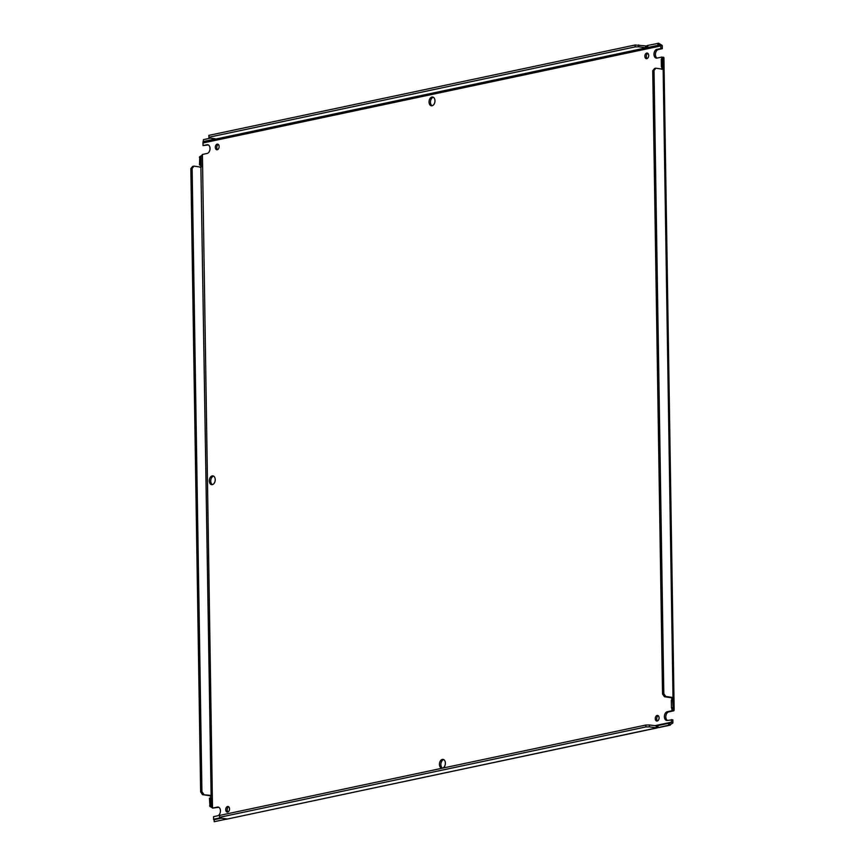 <?xml version="1.0" encoding="UTF-8"?>
<svg xmlns="http://www.w3.org/2000/svg" width="865" height="865" viewBox="0 0 865 865"><rect width="100%" height="100%" fill="white"/><g stroke="black" fill="none" stroke-linecap="round" stroke-linejoin="round"><path stroke-width="1.3" d="M654.686 725.724L671.445 722.178A0.973 0.714 -102 0 1 671.424 722.405L672.819 723.064A2.898 2.119 -102 0 0 672.873 722.383L672.829 719.799L667.412 720.437A4.433 2.93 98.2 0 1 666.72 720.469A4.433 2.93 98.2 0 1 664.385 716.707A4.433 2.93 98.2 0 1 667.283 711.711L671.997 710.706L671.964 708.684M667.456 720.437A4.433 2.93 98.2 0 1 665.812 716.912A4.433 2.93 98.2 0 1 668.71 711.917L673.835 710.803L673.175 708.262L671.889 708.532L672.127 710.673L673.835 710.803L674.159 709.841L663.909 57.652L661.866 57.047L661.985 57.685M661.747 58.647L661.725 57.09L657.011 58.085A4.433 2.93 98.2 0 1 656.308 58.106A4.433 2.93 98.2 0 1 653.972 54.344A4.433 2.93 98.2 0 1 656.87 49.359L660.86 48.505L660.817 45.931L202.972 142.995A0.973 0.714 78 0 0 202.951 142.757L203.545 141.655L214.682 139.297L214.671 138.714M657.043 58.074A4.433 2.93 98.2 0 1 655.41 54.549A4.433 2.93 98.2 0 1 658.308 49.565L662.287 48.71L662.255 46.137A2.898 2.119 -102 0 0 662.179 45.434L658.73 43.25L658.762 45.142L662.179 45.434M647.117 58.582A2.855 1.881 98.2 0 1 646.306 56.485A2.855 1.881 98.2 0 1 647.863 53.37M644.868 56.279A2.855 1.881 98.2 0 1 647.182 53.057A2.855 1.881 98.2 0 1 648.674 55.468A2.855 1.881 98.2 0 1 646.371 58.69A2.855 1.881 98.2 0 1 644.868 56.279M657.519 720.934A2.855 1.881 98.2 0 1 656.708 718.837A2.855 1.881 98.2 0 1 658.276 715.733M655.27 718.631A2.855 1.881 98.2 0 1 657.584 715.409A2.855 1.881 98.2 0 1 659.087 717.82A2.855 1.881 98.2 0 1 656.773 721.053A2.855 1.881 98.2 0 1 655.27 718.631M217.58 149.645A2.855 1.881 98.2 0 1 216.758 147.547A2.855 1.881 98.2 0 1 218.326 144.444M215.331 147.342A2.855 1.881 98.2 0 1 217.634 144.12A2.855 1.881 98.2 0 1 219.137 146.542A2.855 1.881 98.2 0 1 216.823 149.764A2.855 1.881 98.2 0 1 215.331 147.342M227.982 811.997A2.855 1.881 98.2 0 1 227.171 809.91A2.855 1.881 98.2 0 1 228.728 806.796M225.733 809.694A2.855 1.881 98.2 0 1 228.046 806.472A2.855 1.881 98.2 0 1 229.539 808.894A2.855 1.881 98.2 0 1 227.236 812.116A2.855 1.881 98.2 0 1 225.733 809.694M432.111 105.768A4.433 2.93 98.2 0 1 430.467 102.243A4.433 2.93 98.2 0 1 433.333 97.258M429.04 102.038A4.433 2.93 98.2 0 1 432.641 97.021A4.433 2.93 98.2 0 1 434.965 100.783A4.433 2.93 98.2 0 1 431.375 105.8A4.433 2.93 98.2 0 1 429.04 102.038M442.512 768.12A4.433 2.93 98.2 0 1 440.88 764.595A4.433 2.93 98.2 0 1 443.734 759.611M439.442 764.39A4.433 2.93 98.2 0 1 443.042 759.373A4.433 2.93 98.2 0 1 445.378 763.135A4.433 2.93 98.2 0 1 441.777 768.152A4.433 2.93 98.2 0 1 439.442 764.39M212.379 484.627A4.433 2.93 98.2 0 1 210.736 481.113A4.433 2.93 98.2 0 1 213.601 476.118M209.308 480.897A4.433 2.93 98.2 0 1 212.898 475.88A4.433 2.93 98.2 0 1 215.234 479.643A4.433 2.93 98.2 0 1 211.633 484.66A4.433 2.93 98.2 0 1 209.308 480.897M199.956 167.313C201.383 166.696 201.372 165.939 199.912 165.064L201.21 164.793L201.069 156.435L199.783 156.706L201.599 155.57L201.069 156.435L202.421 154.457L212.509 808.115L218.802 807.294M202.972 142.995L203.016 145.579L208.389 144.942M661.725 57.09L661.682 58.777L662.968 58.506L663.141 69.114A1.276 0.93 -102 0 1 662.72 69.189L655.875 68.205L654.589 68.476L652.74 70.703L654.027 70.422L655.875 68.205M663.563 57.177L662.558 59.004L661.271 59.274L661.682 58.777M671.759 700.174L671.727 697.914L673.013 697.644L673.046 699.904A1.276 0.93 -102 0 1 672.624 699.969L673.175 708.262L672.689 699.98M672.235 709.873L671.997 710.706M671.445 722.178L671.402 719.594M672.819 723.064L669.445 725.205L658.741 727.552M658.276 725.67L656.751 725.995L656.784 727.887L649.42 726.86L649.388 724.967L657.14 725.94M214.206 819.815L213.579 819.469A0.973 0.714 78 0 0 213.601 819.241L219.71 817.944L227.322 819.014M656.784 727.887L226.122 819.296M226.9 819.025L225.365 819.35L225.354 818.777M658.665 727.584L670.267 725.13L669.445 725.205L669.867 723.248M212.682 808.083L217.407 807.088A4.433 2.93 98.2 0 1 218.099 807.056A4.433 2.93 98.2 0 1 220.424 811.348A4.433 2.93 98.2 0 1 217.537 815.814L213.558 816.657L213.601 819.241M209.86 798.092C211.287 797.476 211.276 796.719 209.827 795.843A1.276 0.93 78 0 0 209.406 795.649L202.551 794.665L210.692 795.378A1.276 0.93 -102 0 1 211.114 795.573L210.79 797.898M212.293 807.791L209.99 806.461L211.276 806.18L212.066 807.456M203.016 145.579L206.995 144.725A4.433 2.93 98.2 0 1 207.697 144.704A4.433 2.93 98.2 0 1 210.022 148.985A4.433 2.93 98.2 0 1 207.135 153.462L202.421 154.457M647.647 47.553L658.762 45.142L646.101 47.835L646.068 45.931C647.809 46.321 648.317 46.213 647.593 45.607M662.287 48.71L660.86 48.505M663.141 69.114L673.013 697.644A1.276 0.93 78 0 0 672.592 697.449L665.736 696.466L663.823 693.708L654.027 70.422M661.855 69.395L661.812 67.135L663.098 66.865A1.276 0.93 78 0 0 662.677 66.67L662.558 59.004M658.308 727.562L668.645 725.227L668.613 723.324L671.424 722.405M219.721 817.966L219.526 817.328L645.841 726.946L649.42 726.86M668.645 725.227L669.445 725.205M201.069 156.435L200.777 164.599A1.276 0.93 -102 0 1 201.21 164.793L201.242 167.042A1.276 0.93 -102 0 1 200.821 167.118L193.976 166.134L192.69 166.404L190.841 168.621L200.637 791.908L202.551 794.665M209.827 795.843L211.114 795.573L200.885 167.118M209.557 805.834L211.276 806.18L211.147 797.822A1.276 0.93 -102 0 1 210.725 797.898L209.438 798.168L209.99 806.461M199.912 165.064A1.276 0.93 78 0 0 199.491 164.869L199.783 156.706M202.951 142.757L203.48 139.622L210.53 138.119M658.73 43.25L647.269 45.531L647.29 47.424M646.068 45.931L635.126 45.002L208.811 135.383L209.038 137.903L216.228 139.006M638.705 44.904L638.738 46.807L646.101 47.835L214.682 139.297L214.163 138.638M671.889 708.532L671.456 707.916L672.743 707.635M671.456 707.916L671.337 700.239L672.624 699.969M671.727 697.914A1.276 0.93 78 0 0 671.305 697.731L664.45 696.747L662.525 693.979L652.74 70.703M663.823 693.708L662.525 693.979M665.736 696.466L664.45 696.747M661.812 67.135A1.276 0.93 78 0 0 661.39 66.951L662.677 66.67M661.39 66.951L661.271 59.274M645.841 726.946L645.809 725.054L649.388 724.967M219.526 817.328L219.494 815.436L645.809 725.054M668.613 723.324L657.951 725.584L657.973 727.487M221.213 818.182L214.163 819.674L214.185 821.566M224.846 818.701L224.857 819.306M200.637 791.908L201.923 791.626L203.848 794.394M190.841 168.621L192.127 168.351L201.923 791.626M193.976 166.134L192.127 168.351M210.725 797.898L210.855 805.564M200.658 156.933L199.372 157.203M200.777 164.599L199.491 164.869M657.962 45.164L657.93 43.272M635.126 45.002L635.159 46.894L208.843 137.275M638.738 46.807L635.159 46.894M214.174 139.254L203.502 141.514M668.71 711.917L667.283 711.711M225.365 819.35L214.228 821.707M218.769 807.283L217.407 807.088M208.368 144.931L206.995 144.725M658.308 49.565L656.87 49.359M671.824 700.099L671.791 698.012M661.92 69.07L661.887 67.232M671.305 697.731L672.592 697.449M656.243 725.951L656.265 727.843M210.692 795.378L209.406 795.649M645.582 47.791L645.56 45.888M227.257 819.047L657.541 727.833M214.217 820.269L213.774 819.642M203.394 141.957L203.545 141.287"/></g></svg>
